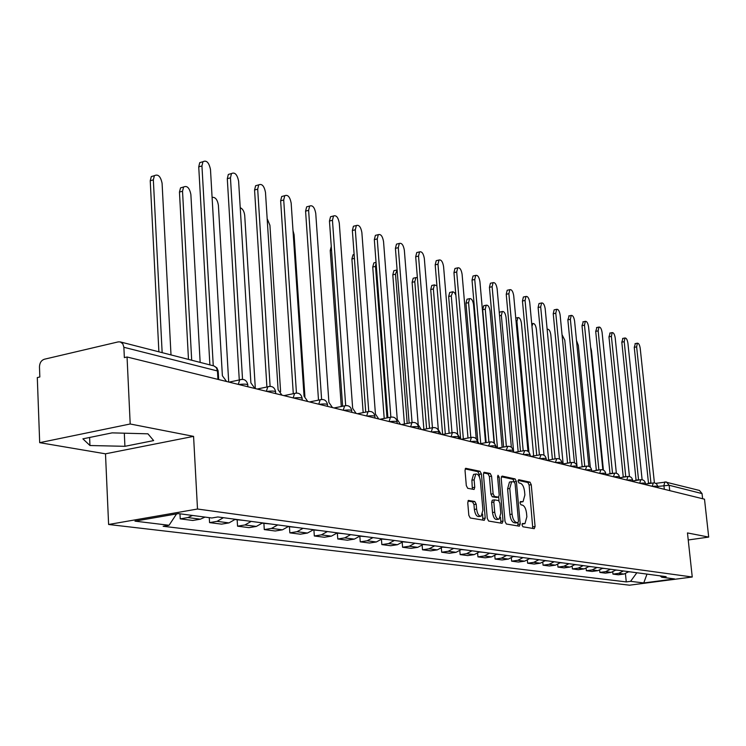 <?xml version="1.0" encoding="UTF-8"?>
<svg xmlns="http://www.w3.org/2000/svg" width="746" height="746" viewBox="0 0 746 746"><rect width="100%" height="100%" fill="white"/><g stroke="black" fill="none" stroke-linecap="round" stroke-linejoin="round"><path stroke-width="1.12" d="M522.032 524.997L522.937 526.788L534.248 528.672L535.087 526.517L531.255 484.695L529.996 482.149L518.684 479.687L518.078 481.17L518.983 482.97L520.466 483.287C522.582 484.182 523.953 486.924 524.559 491.493L524.886 494.99L523.03 501.722L520.456 501.545L520.055 503.028L520.96 504.828L522.433 505.107C524.559 505.956 525.921 508.679 526.536 513.267L526.862 516.782L524.951 523.636L522.452 523.496L522.032 524.997M468.749 500.38L467.751 502.655L468.814 515.281L470.232 517.985L484.257 520.326L485.217 518.06L481.422 473.971L480.042 471.285L465.653 468.283L465.028 470.446L466.306 485.59L467.723 488.313L474.12 489.469L474.754 487.278L474.12 479.827L475.762 474.036C478.083 473.747 479.631 476.116 480.424 481.133L482.923 510.208L481.179 516.157C478.904 516.381 477.375 514.031 476.61 509.089L476.2 504.193L474.792 501.498L468.367 500.445M197.504 509.024L193.578 436.373L130.196 423.989L127.053 356.998L704.504 499.195L708.7 537.083L687.467 532.933L692.251 577.003L197.504 509.024L108.608 524.485L629.503 585.19L692.251 577.003M505.005 521.417L506.338 524.009L519.337 526.182L520.214 523.99L516.391 481.496L515.094 478.913L502.095 476.079L501.191 478.223L505.005 521.417M502.123 523.31L488.63 521.053L487.259 518.405L483.455 474.409L484.061 472.274L490.225 473.496L491.577 476.162L493.115 493.796L494.467 496.444L498.589 497.144L499.195 494.99L497.591 476.75L498.002 475.267L499.167 477.086L503.037 521.081L502.123 523.31M130.196 423.989L39.687 442.667L37.3 377.569L39.836 376.982L39.473 366.92C39.631 362.92 41.244 360.365 44.312 359.246L118.204 341.892L120.283 341.91L213.962 365.941L216.396 367.713L217.459 370.967L123.873 347.282L122.801 343.803L120.283 341.91M39.687 442.667L105.494 453.82L108.608 524.485M127.053 356.998L124.358 357.614L123.873 347.282M665.022 481.916L699.459 490.448L702.051 493.6L669.153 485.273L657.869 486.429M702.62 498.738L702.051 493.6M688.232 539.973L708.7 537.083M623.404 570.97L618.62 573.348L624.001 574.047L628.766 571.678M624.001 574.047L618.369 574.802L612.951 574.112L612.746 572.005M618.62 573.348L612.951 574.112M599.644 570.224L599.859 572.434L605.454 573.152L611.16 572.378L615.972 569.981M610.442 569.245L605.593 571.66L599.859 572.434M586.123 568.387L586.347 570.709L592.119 571.445L597.891 570.662L602.768 568.219M597.061 567.454L592.156 569.916L586.347 570.709M572.154 566.475L572.387 568.928L578.355 569.692L584.202 568.89L589.135 566.4M583.232 565.617L578.271 568.126L572.387 568.928M557.719 564.498L557.961 567.091L564.125 567.874L570.047 567.063L575.045 564.526M568.946 563.715L563.92 566.261L557.961 567.091M542.799 562.447L543.051 565.188L549.42 566L555.416 565.16L560.479 562.587M554.166 561.747L549.075 564.34L543.051 565.188M527.357 560.302L527.618 563.211L534.211 564.06L540.281 563.202L545.41 560.582M538.882 559.714L533.716 562.353L527.618 563.211M511.364 558.083L511.644 561.178L518.47 562.046L524.615 561.178L529.819 558.502M523.058 557.598L517.817 560.293L511.644 561.178M494.803 555.77L495.092 559.062L502.161 559.966L508.39 559.071L513.668 556.348M506.655 555.416L501.349 558.167L495.092 559.062M477.636 553.355L477.944 556.87L485.273 557.812L491.577 556.898L496.92 554.119M489.656 553.159L484.285 555.957L477.944 556.87M459.834 550.828L460.151 554.604L467.751 555.574L474.148 554.642L479.566 551.807M472.022 550.809L466.576 553.663L460.151 554.604M441.352 548.189L441.688 552.245L449.577 553.252L456.058 552.301L461.55 549.41M453.717 548.366L448.197 551.285L441.688 552.245M422.161 545.429L422.506 549.793L430.712 550.846L437.268 549.867L442.844 546.921M434.704 545.839L429.109 548.804L422.506 549.793M402.215 542.538L402.57 547.247L411.102 548.338L417.751 547.34L423.392 544.338M414.944 543.2L409.256 546.24L402.57 547.247M381.458 539.489L381.84 544.599L390.708 545.736L397.45 544.711L403.185 541.633M394.382 540.468L388.619 543.564L381.84 544.599M359.852 536.281L360.253 541.848L369.494 543.023L376.329 541.978L382.139 538.836M372.972 537.614L367.125 540.785L360.253 541.848M337.36 533.138L337.77 538.976L347.394 540.207L354.322 539.125L360.215 535.917M350.667 534.64L344.736 537.885L337.77 538.976M313.917 530.014L314.318 535.982L324.361 537.26L331.383 536.15L337.369 532.868M327.401 531.544L321.377 534.863L314.318 535.982M289.448 526.769L289.84 532.858L300.33 534.192L307.445 533.054L313.525 529.697M303.118 528.308L297.001 531.702L289.84 532.858M263.897 523.366L264.28 529.595L275.227 530.993L282.454 529.819L288.618 526.378M277.745 524.932L271.544 528.401L264.28 529.595M237.172 519.813L237.545 526.182L248.996 527.646L256.326 526.434L262.583 522.909M251.206 521.398L244.912 524.96L237.545 526.182M209.281 517.659L209.561 522.61L221.553 524.14L228.985 522.899L235.335 519.281M223.427 517.696L217.03 521.351L209.561 522.61M179.972 513.798L180.234 518.862L192.813 520.466L200.338 519.188L205.019 517.099M192.524 515.458L187.805 517.565L180.234 518.862M660.126 575.856L661.758 577.245L674.533 578.924L643.751 582.943L630.575 581.339L636.851 572.76M176.56 513.919L169.044 525.277L163.15 526.275L626.267 581.908L630.575 581.339M169.044 525.277L134.97 521.137L178.415 513.602L211.817 517.994L217.897 516.959L666.159 576.658L661.758 577.245M193.578 436.373L105.494 453.82M82.89 438.844L89.958 445.521L124.918 446.313L153.648 440.588L147.932 433.818L112.133 432.866L82.89 438.844M625.437 573.721L626.267 581.908M643.751 582.943L646.996 574.112M89.613 437.473L89.958 445.521M124.312 433.184L124.918 446.313M522.088 524.074L524.252 523.739M520.093 502.179L522.293 501.834M532.784 528.429L529.128 485.04L527.86 482.503L518.106 480.387M514.246 481.963L512.94 479.268L501.321 476.75M517.883 525.939L517.892 522.657M515.859 522.965L518.032 522.629L518.461 521.118L515.104 483.753L514.19 481.944L511.625 481.711L509.779 488.443L512.073 514.143C512.698 518.815 514.097 521.557 516.26 522.387L517.845 522.657L515.887 522.955M510.273 481.935L509.462 482.075L507.606 488.798L509.779 488.443M515.673 522.983L514.087 522.722C511.915 521.892 510.516 519.151 509.891 514.479L507.606 488.798M483.595 472.908L488.024 473.869L490.225 473.496M496.435 497.479L492.267 496.799L490.915 494.16L489.385 476.526L488.024 473.869M498.71 497.069L499.037 500.836M500.473 517.23L500.846 521.417L503.037 521.081M494.719 512.176C495.465 516.997 496.929 519.309 499.111 519.113L500.799 513.257L499.913 503.186L498.57 500.557L494.458 499.867L493.833 502.039L494.719 512.176L492.519 512.53C493.265 517.342 494.729 519.654 496.911 519.458L498.44 519.225M494.412 499.885L492.257 500.221L491.633 502.394L493.833 502.039M492.519 512.53L491.633 502.394M500.669 523.067L500.846 521.417M480.443 516.269L478.951 516.512C476.666 516.736 475.137 514.386 474.372 509.443L473.962 504.557L472.554 501.862L467.928 501.014M474.363 474.279L473.542 474.419L471.892 480.2L474.12 479.827M472.358 489.227L471.892 480.2M479.436 477.011L479.202 474.344L477.822 471.659L465.178 468.917M482.793 520.083L482.615 514.115M630.202 571.874L628.58 571.856M647.621 483.706L648.274 483.296M648.507 483.259L634.259 347.338L635.368 343.598M654.401 482.821L640.227 348.354C639.639 344.848 638.688 343.132 637.373 343.197L636.636 346.862L650.932 482.951L650.046 483.324M603.402 470.073L591.466 350.527L590.599 347.179M617.567 570.186L615.795 570.149M590.328 467.285L578.327 345.407L576.509 340.549M604.54 568.452L602.591 568.396M635.191 480.583L635.844 480.2M636.077 480.163L621.81 342.172L622.966 338.395M642.12 479.715L627.918 343.235C627.311 339.644 626.332 337.901 624.971 337.985L624.206 341.687L638.539 479.855L637.643 480.191M622.36 477.356L623.013 477.002M623.255 476.964L608.96 336.847L610.163 333.024M629.447 476.517L615.208 337.947C614.601 334.283 613.585 332.502 612.177 332.613L611.394 336.353L625.745 476.657L624.84 476.955M577.152 467.714L577.04 466.567C576.938 465.961 574.942 465.877 571.044 466.334M577.012 466.325L564.778 340.129L562.036 334.693M591.084 566.662L588.948 566.587M563.127 463.928L550.8 334.684C550.166 330.888 549.056 329.079 547.48 329.247L547.163 329.527M577.19 564.815L574.858 564.713M548.636 460.002L536.355 329.061C535.703 325.181 534.556 323.335 532.924 323.531L531.963 326.3M562.829 562.904L560.293 562.773M609.118 474.027L609.762 473.71M610.014 473.663L595.7 331.355L596.959 327.485M616.355 473.234L602.106 332.492C601.472 328.744 600.427 326.935 598.963 327.065L598.161 330.851L612.531 473.346L611.627 473.617M595.439 470.586L596.073 470.297M596.324 470.26L582.001 325.676L583.325 321.759M602.843 469.84L588.566 326.86C587.923 323.027 586.841 321.19 585.321 321.34L584.491 325.163L598.879 469.933L597.984 470.166M581.302 467.015L581.927 466.782M582.188 466.735L567.855 319.82L569.235 315.847M588.864 466.353L574.588 321.041C573.926 317.115 572.807 315.241 571.231 315.427L570.382 319.288L584.771 466.409L583.885 466.586M533.66 455.937L521.435 323.242C520.764 319.269 519.58 317.395 517.883 317.619L516.941 321.489L528.923 452.179M547.974 560.917L545.223 560.768M566.699 463.322L567.286 463.135M567.557 463.089L553.234 313.758L554.11 309.86L554.67 309.739M574.42 462.753L560.134 315.026C559.453 311.007 558.297 309.105 556.656 309.31L555.789 313.217L570.168 462.744M570.028 462.716L569.31 462.884M518.172 451.703L506.012 317.236C505.312 313.161 504.091 311.259 502.328 311.511L501.359 315.427L513.509 450.444M532.607 558.875L529.623 558.698M499.27 312.658L500.435 311.921M551.602 459.499L552.143 459.368M552.413 459.322L538.108 307.492L539.004 303.547L539.61 303.417M559.472 459.042L545.195 308.807C544.487 304.685 543.284 302.745 541.587 302.988L540.691 306.932L555.061 458.911M554.912 458.939L554.25 459.051M502.142 447.311L490.057 311.017C489.339 306.839 488.061 304.9 486.233 305.198L485.245 309.142L497.498 448.132M516.698 556.758L513.462 556.544M494.439 443.441L482.69 309.702L483.678 305.757L484.359 305.608M536.738 455.405L522.452 301.002L523.375 297.02L524.028 296.88M546.538 460.301L546.221 459.032M544.002 455.228L529.725 302.372C529.007 298.148 527.758 296.171 525.986 296.451L525.063 300.433L539.414 454.948M485.543 442.742L473.542 304.582C472.805 300.302 471.481 298.325 469.57 298.661L468.563 302.643L480.732 443.6M500.221 554.558L496.724 554.325M477.776 440.392L465.97 303.221L466.987 299.23L467.723 299.071M520.484 451.302L506.236 294.288L507.187 290.269L507.895 290.11M530.583 456.365L529.837 454.025M527.963 451.293L513.714 295.705C512.968 291.369 511.672 289.355 509.826 289.672L508.884 293.7L523.198 450.826M455.871 295.211L454.454 292.581L452.794 291.705L451.274 295.92L463.35 438.881M483.138 552.282L479.361 552.012M460.655 439.152L448.654 296.507L449.689 292.479L450.5 292.301M436.932 285.877L434.424 284.879L433.37 288.935L445.325 433.967M465.42 549.923L461.345 549.615M442.62 434.461L430.712 289.541L431.766 285.485L432.643 285.28M417.368 277.587L415.867 277.605L414.795 281.699L426.619 428.847M447.031 547.48L442.63 547.126M423.877 429.351L412.109 282.324L413.181 278.23L414.133 278.006M397.105 269.828L395.52 274.192L407.195 423.495M427.934 544.934L423.187 544.543M404.416 424.017L392.797 274.836L393.888 270.705L394.923 270.462M376.096 262.825L375.499 266.397L387.015 417.909M408.081 542.286L402.961 541.857M384.199 418.45L372.739 267.059L373.849 262.9L374.986 262.62M382.539 538.892L382.017 538.957M387.426 539.535L381.915 539.06M363.171 412.622L351.898 258.974L353.026 254.787L354.126 254.461M503.634 447.05L489.441 287.322L490.402 283.266L491.176 283.088M514.031 452.29L512.642 448.887M511.355 447.255L497.134 288.805C496.36 284.347 495.008 282.296 493.087 282.659L492.127 286.716L506.385 446.565M486.15 442.63L472.022 280.104L473.011 276.011L473.85 275.824M496.864 448.066L494.887 444.056M494.113 443.105L479.93 281.643C479.128 277.064 477.729 274.976 475.724 275.386L474.745 279.489L488.938 442.136M468.003 438.042L453.95 272.616L454.957 268.485L455.871 268.271M479.053 443.683L476.619 439.366M476.237 438.862L462.091 274.22C461.261 269.511 459.797 267.385 457.708 267.851L456.711 271.982L470.819 437.529M449.148 433.267L435.188 264.839L436.214 260.68L437.212 260.447M460.543 439.124L457.848 434.657M457.662 434.554L443.572 266.518C442.714 261.66 441.184 259.496 439.002 260.018L437.977 264.187L452.001 432.745M441.306 434.386L438.331 429.771L424.334 258.508C423.439 253.5 421.844 251.29 419.56 251.887L418.525 256.083L432.438 427.756M429.537 428.297L415.69 256.764L416.734 252.568L417.825 252.307M421.294 429.454L418.208 424.744L404.341 250.18C403.4 245.014 401.73 242.767 399.334 243.438L398.289 247.663L412.062 422.525M409.134 423.131L395.417 248.362L396.471 244.147L397.674 243.849M360.831 536.001L360.048 536.085M365.922 536.672L359.992 536.141M341.286 406.523L330.226 250.563L331.271 246.432M400.453 424.325L397.264 419.504L383.537 241.527C382.549 236.184 380.805 233.89 378.297 234.654L377.234 238.906L390.857 417.079M387.883 417.741L374.324 239.625L375.387 235.382L376.711 235.046M338.218 532.989L337.164 533.082M343.514 533.688L337.136 533.11M332.474 407.586L328.902 402.402L315.745 213.309C314.607 207.379 312.583 204.954 309.674 206.045L308.611 210.344L305.58 211.137L318.505 400.126L307.641 241.322M378.744 418.982L375.434 414.039L361.866 232.51C360.84 226.98 359.003 224.649 356.374 225.506L355.31 229.777L368.748 411.438M365.736 412.118L352.364 230.523L353.427 226.252L354.882 225.889M304.909 396.49L294.083 234.682L293.001 230.514M314.625 529.846L313.301 529.93M320.155 530.583L313.292 529.94M356.103 413.405L352.662 408.342L339.29 223.11C338.208 217.384 336.287 215.007 333.518 215.976L332.455 220.266L345.687 405.582M342.628 406.253L329.462 221.04L330.534 216.75L332.138 216.34M280.599 391.631L269.921 225.273L267.161 218.643M289.989 526.564L288.385 526.629M295.77 527.329L288.469 526.639M305.58 211.137L306.653 206.847L308.415 206.381M308.611 210.344L321.61 399.436M255.328 388.591L244.716 215.445C244.203 211.379 242.702 208.787 240.231 207.686M264.252 523.133L262.35 523.16M270.294 523.944L262.713 523.207M307.781 401.507L304.06 396.191L291.164 203.08C289.952 196.916 287.825 194.445 284.767 195.685L283.713 199.984L296.442 393.021M293.29 393.711L280.636 200.805L281.699 196.515L283.657 195.984M228.705 382.036L218.391 205.197C217.394 199.536 215.296 196.944 212.097 197.392M237.331 519.552L235.121 519.514M243.653 520.391L235.764 519.626M281.951 395.147L278.09 389.692L265.483 192.393C264.196 185.978 261.949 183.469 258.731 184.868L257.687 189.148L270.108 386.316M266.909 386.997L254.563 190.006L255.617 185.717L257.78 185.129M200.152 362.397L190.873 194.473C189.521 187.889 187.097 185.4 183.609 187.004L182.528 191.218L191.694 360.234M188.477 359.404L179.46 192.076L180.551 187.861L183.022 187.171M254.918 388.489L250.889 382.885L238.617 181.213C237.237 174.527 234.869 171.972 231.484 173.557L230.458 177.818L242.534 379.322M239.28 379.966L227.297 178.704L228.323 174.443L230.728 173.771M171.002 354.919L162.087 183.264C160.632 176.392 158.068 173.865 154.403 175.674L153.34 179.851L162.152 352.653M158.889 351.814L150.235 180.746L151.298 176.569L154.04 175.776M226.579 381.514L222.383 375.751L210.484 169.51C209.011 162.525 206.502 159.933 202.94 161.723L201.942 165.948L213.263 365.764M209.887 364.897L198.734 166.862L199.732 162.647L202.399 161.882M664.322 489.301L663.912 485.478L664.891 481.897M217.03 521.351L228.985 522.899M244.912 524.96L256.326 526.434M271.544 528.401L282.454 529.819M297.001 531.702L307.445 533.054M321.377 534.863L331.383 536.15M344.736 537.885L354.322 539.125M367.125 540.785L376.329 541.978M388.619 543.564L397.45 544.711M409.256 546.24L417.751 547.34M429.109 548.804L437.268 549.867M448.197 551.285L456.058 552.301M466.576 553.663L474.148 554.642M484.285 555.957L491.577 556.898M501.349 558.167L508.39 559.071M517.817 560.293L524.615 561.178M533.716 562.353L540.281 563.202M549.075 564.34L555.416 565.16M563.92 566.261L570.047 567.063M578.271 568.126L584.202 568.89M592.156 569.916L597.891 570.662M605.593 571.66L611.16 572.378M187.805 517.565L200.338 519.188M657.963 487.735L657.832 486.532C657.683 486.056 655.92 486.01 652.545 486.401M652.209 486.317L653.375 482.83M645.56 484.686L645.439 483.464C645.299 482.97 643.5 482.923 640.049 483.324M632.767 481.534L632.645 480.312C632.515 479.79 630.678 479.734 627.144 480.144M619.553 478.279L619.422 477.048C619.301 476.507 617.427 476.442 613.809 476.862M605.892 474.913L605.761 473.673C605.649 473.104 603.738 473.039 600.036 473.477M591.764 471.435L591.643 470.185C591.541 469.598 589.582 469.523 585.787 469.961M570.681 466.241L571.669 462.492L562.027 464.115L561.897 462.846C561.813 462.203 559.78 462.11 555.779 462.576M546.333 460.254L546.221 458.986C546.156 458.305 544.076 458.203 539.964 458.678M530.089 456.254L529.968 454.985C529.93 454.267 527.795 454.155 523.571 454.64M513.229 452.095L513.117 450.826C513.089 450.071 510.907 449.95 506.571 450.453M495.736 447.786L495.624 446.518C495.624 445.726 493.386 445.586 488.919 446.108M477.571 443.32L477.459 442.052C477.477 441.212 475.183 441.063 470.577 441.595M458.678 438.667L458.566 437.398C458.622 436.513 456.263 436.354 451.517 436.904M439.03 433.827L438.918 432.568C439.002 431.636 436.587 431.449 431.692 432.018M418.571 428.791L418.469 427.533C418.581 426.553 416.109 426.348 411.046 426.936M397.254 423.541L397.152 422.292C397.31 421.257 394.765 421.033 389.533 421.639M375.024 418.068L374.93 416.837C375.126 415.736 372.506 415.494 367.097 416.109M351.814 412.351L351.73 411.139C351.972 409.974 349.287 409.703 343.673 410.347M327.578 406.384L327.494 405.19C327.783 403.95 325.023 403.661 319.195 404.313M302.223 400.136L302.149 398.97C302.494 397.655 299.65 397.338 293.607 398.01M275.684 393.599L275.61 392.461C276.029 391.063 273.092 390.717 266.807 391.417M247.868 386.754L247.803 385.654C248.287 384.162 245.266 383.78 238.72 384.498M639.704 483.24L640.786 479.687M626.799 480.06L627.927 476.452M613.464 476.778L614.639 473.123M599.681 473.384L600.912 469.672M585.433 469.877L586.71 466.11M577.003 466.315C576.341 463.443 574.56 462.166 571.669 462.492L572.023 462.417M555.416 462.483L556.814 458.603M539.591 458.594L541.064 454.65M523.198 454.556L524.736 450.547M506.189 450.36L507.802 446.295M488.527 446.015L490.225 441.884M470.185 441.501L471.379 437.426L471.966 437.296M451.125 436.802L452.346 432.68L452.99 432.54M431.291 431.915L432.549 427.738L433.249 427.579M410.636 426.833L411.923 422.6L412.697 422.423M389.114 421.537L390.438 417.247L391.286 417.042M366.678 416.007L368.02 411.671L368.953 411.438M343.244 410.235L344.624 405.861L345.65 405.591M318.766 404.211L320.165 399.791L321.302 399.474M293.169 397.907L294.586 393.44L295.845 393.086M266.359 391.305L267.795 386.81L269.194 386.391M238.272 384.386L239.699 379.873L241.266 379.378M669.731 490.635L669.153 485.273L666.476 481.991L655.855 483.333M217.935 379.378L217.459 370.967L218.27 372.319L218.681 379.565M522.097 524.037L524.121 523.72M520.093 502.142L522.135 501.816M527.86 482.503L529.996 482.149M529.128 485.04L531.255 484.695M532.942 526.835L535.087 526.517M512.94 479.268L515.094 478.913M514.236 481.851L516.391 481.496M518.041 524.326L520.214 523.99M509.891 514.479L512.073 514.143M514.087 522.722L516.26 522.387M489.385 476.526L491.577 476.162M490.915 494.16L493.115 493.796M492.267 496.799L494.467 496.444M496.081 497.535L498.272 497.181M497.638 477.337L499.167 477.086M472.554 501.862L474.792 501.498M473.962 504.557L476.2 504.193M474.372 509.443L476.61 509.089M472.526 487.651L474.754 487.278M477.822 471.659L480.042 471.285M479.202 474.344L481.422 473.971M482.988 518.405L485.217 518.06M636.636 346.862L634.259 347.338M624.206 341.687L621.81 342.172M611.394 336.353L608.96 336.847M598.161 330.851L595.7 331.355M584.491 325.163L582.001 325.676M570.382 319.288L567.855 319.82M516.092 321.675L516.941 321.489M555.789 313.217L553.234 313.758M499.559 315.81L501.359 315.427M540.691 306.932L538.108 307.492M482.69 309.702L485.245 309.142M525.063 300.433L522.452 301.002M465.97 303.221L468.563 302.643M508.884 293.7L506.236 294.288M448.654 296.507L451.274 295.92M430.712 289.541L433.37 288.935M412.109 282.324L414.795 281.699M392.797 274.836L395.52 274.192M372.739 267.059L375.499 266.397M351.898 258.974L354.406 258.358M492.127 286.716L489.441 287.322M474.745 279.489L472.022 280.104M456.711 271.982L453.95 272.616M437.977 264.187L435.188 264.839M418.525 256.083L415.69 256.764M398.289 247.663L395.417 248.362M330.226 250.563L331.541 250.236M377.234 238.906L374.324 239.625M355.31 229.777L352.364 230.523M332.455 220.266L329.462 221.04M283.713 199.984L280.636 200.805M257.687 189.148L254.563 190.006M179.46 192.076L182.528 191.218M230.458 177.818L227.297 178.704M150.235 180.746L153.34 179.851M201.942 165.948L198.734 166.862M657.813 486.345L656.545 483.846L654.438 482.821L645.495 484.042M577.143 467.835L577.022 466.586M645.421 483.277C644.814 480.676 643.183 479.492 640.534 479.725L632.711 480.983M632.627 480.107C632.002 477.449 630.351 476.246 627.656 476.498L619.506 477.822M619.404 476.825C618.779 474.12 617.091 472.908 614.35 473.169L605.855 474.559M605.743 473.44C605.109 470.679 603.393 469.448 600.605 469.728L591.737 471.192M591.615 469.933C590.972 467.127 589.219 465.868 586.384 466.175L577.134 467.714M561.869 462.557C561.197 459.629 559.379 458.333 556.432 458.678L546.687 460.338M546.193 458.678C545.503 455.675 543.657 454.361 540.645 454.734L530.807 456.431M529.949 454.64C529.24 451.582 527.357 450.248 524.279 450.64L514.348 452.374M513.089 450.463C512.371 447.33 510.441 445.977 507.308 446.397L497.274 448.169M495.596 446.127C494.859 442.919 492.892 441.539 489.684 441.996L479.566 443.805M477.431 441.623C476.675 438.331 474.652 436.932 471.379 437.426L461.168 439.273M458.538 436.942C457.764 433.566 455.703 432.139 452.346 432.68L442.052 434.573M438.89 432.065C438.098 428.605 435.981 427.16 432.549 427.738L422.171 429.677M418.441 426.992C417.62 423.43 415.447 421.966 411.923 422.6L401.469 424.577M397.124 421.714C396.275 418.049 394.047 416.557 390.438 417.247L379.919 419.271M374.902 416.203C374.026 412.426 371.732 410.915 368.02 411.671L357.446 413.732M351.702 410.449C350.797 406.551 348.429 405.022 344.624 405.861L334.003 407.959M327.466 404.435C326.524 400.406 324.09 398.858 320.165 399.791L309.525 401.935M302.121 398.15C301.132 393.981 298.624 392.415 294.586 393.44L283.928 395.632M275.591 391.575C274.556 387.249 271.954 385.663 267.795 386.81L257.156 389.039M247.784 384.684C246.702 380.19 244.007 378.586 239.699 379.873L229.106 382.129M218.261 371.247L216.909 367.862L213.962 365.941M509.462 482.075L511.625 481.711M496.388 497.498L498.319 497.19M492.257 500.221L494.458 499.867M473.542 474.419L475.762 474.036M650.456 482.942L648.032 483.333M637.373 343.197L635.005 343.673M638.035 479.846L635.583 480.238M624.971 337.985L622.574 338.47M625.213 476.647L622.733 477.048M612.177 332.613L609.752 333.108M531.73 323.783L532.924 323.531M611.972 473.346L609.463 473.757M598.963 327.065L596.511 327.578M598.292 469.933L595.746 470.353M585.321 321.34L582.84 321.862M584.146 466.409L581.572 466.837M571.231 315.427L568.713 315.959M515.766 318.076L517.883 317.619M569.515 462.762L566.904 463.201M556.656 309.31L554.11 309.86M499.801 312.061L502.328 311.511M554.362 458.986L551.723 459.433M541.587 302.988L539.004 303.547M483.678 305.757L486.233 305.198M525.986 296.451L523.375 297.02M466.987 299.23L469.57 298.661M509.826 289.672L507.187 290.269M449.689 292.479L452.309 291.891M431.766 285.485L434.424 284.879M413.181 278.23L415.867 277.605M393.888 270.705L396.602 270.061M373.849 262.9L376.059 262.368M353.026 254.787L354.126 254.517M493.087 282.659L490.402 283.266M475.724 275.386L473.011 276.011M457.708 267.851L454.957 268.485M439.002 260.018L436.214 260.68M419.56 251.887L416.734 252.568M399.334 243.438L396.471 244.147M378.297 234.654L375.387 235.382M356.374 225.506L353.427 226.252M333.518 215.976L330.534 216.75M309.674 206.045L306.653 206.847M284.767 195.685L281.699 196.515M258.731 184.868L255.617 185.717M180.551 187.861L183.609 187.004M231.484 173.557L228.323 174.443M151.298 176.569L154.403 175.674M202.94 161.723L199.732 162.647"/></g></svg>
